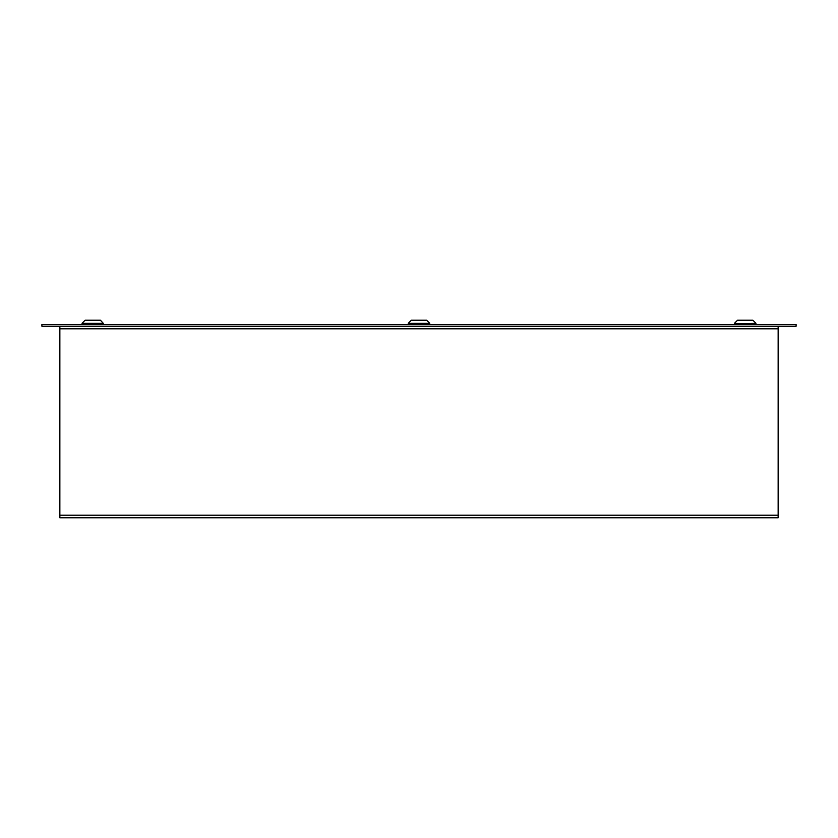 <?xml version="1.0" encoding="UTF-8"?>
<svg xmlns="http://www.w3.org/2000/svg" width="838" height="838" viewBox="0 0 838 838"><rect width="100%" height="100%" fill="white"/><g stroke="black" fill="none" stroke-linecap="round" stroke-linejoin="round"><path stroke-width="1.26" d="M778.146 515.213L778.146 517.779L59.854 517.779L59.854 515.213L778.146 515.213L778.146 326.233M59.854 326.233L59.854 515.213M41.9 324.442L41.9 326.233L796.1 326.233L796.1 324.442L41.9 324.442L796.1 324.442M419 323.698L408.221 323.332L429.779 323.332L419 323.698M408.221 323.332L411.343 320.221L426.657 320.221L429.779 323.332M755.991 323.332L734.444 323.698L755.991 323.332L752.88 320.221L737.555 320.221L734.444 323.332M755.876 324.442L755.876 323.698M734.57 324.442L734.57 323.698M82.009 323.332L103.556 323.698L100.445 320.221L85.12 320.221L82.009 323.332L103.556 323.332M85.329 320.221L100.225 320.221M82.124 324.442L82.124 323.698M103.43 324.442L103.43 323.698M778.146 328.8L59.854 328.8M429.653 324.442L429.653 323.698M408.347 324.442L408.347 323.698"/></g></svg>
